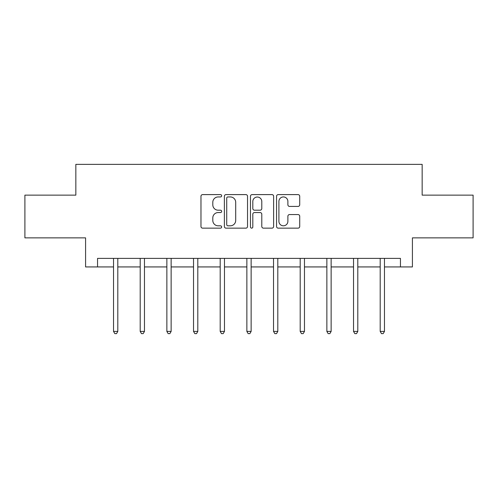 <?xml version="1.0" encoding="UTF-8"?>
<svg xmlns="http://www.w3.org/2000/svg" width="498" height="498" viewBox="0 0 498 498"><rect width="100%" height="100%" fill="white"/><g stroke="black" fill="none" stroke-linecap="round" stroke-linejoin="round"><path stroke-width="0.75" d="M221.654 195.77A1.177 1.177 0 0 0 220.477 194.6L202.649 194.6A1.681 1.681 0 0 0 200.968 196.274L200.968 226.478A1.681 1.681 0 0 0 202.649 228.152L220.477 228.152A1.177 1.177 0 0 0 221.654 226.982A1.177 1.177 0 0 0 220.477 225.806L218.168 225.806A5.372 5.372 0 0 1 212.802 220.44L212.802 217.919A5.372 5.372 0 0 1 218.168 212.553L220.477 212.553A1.177 1.177 0 0 0 221.654 211.376A1.177 1.177 0 0 0 220.477 210.2L218.168 210.2A5.372 5.372 0 0 1 212.802 204.834L212.802 202.319A5.372 5.372 0 0 1 218.168 196.947L220.477 196.947A1.177 1.177 0 0 0 221.654 195.77M298.034 206.427A1.681 1.681 0 0 0 299.715 204.746L299.715 196.274A1.681 1.681 0 0 0 298.034 194.6L278.239 194.6A1.681 1.681 0 0 0 276.558 196.274L276.558 226.478A1.681 1.681 0 0 0 278.239 228.152L298.034 228.152A1.681 1.681 0 0 0 299.715 226.478L299.715 216.244A1.681 1.681 0 0 0 298.034 214.563L289.562 214.563A1.681 1.681 0 0 0 287.888 216.244L287.888 221.317A4.488 4.488 0 0 1 283.399 225.806A4.488 4.488 0 0 1 278.911 221.317L278.911 201.435A4.488 4.488 0 0 1 283.399 196.947A4.488 4.488 0 0 1 287.888 201.435L287.888 204.746A1.681 1.681 0 0 0 289.562 206.427L298.034 206.427M97.546 266.934L97.546 258.387L400.454 258.387L400.454 266.934L412.419 266.934L412.419 237.87L473.1 237.87L473.1 195.135L422.161 195.135L422.161 164.371L75.839 164.371L75.839 195.135L24.9 195.135L24.9 237.87L85.581 237.87L85.581 266.934L113.532 266.934M247.531 196.274A1.681 1.681 0 0 0 245.856 194.6L226.055 194.6A1.681 1.681 0 0 0 224.38 196.274L224.38 226.478A1.681 1.681 0 0 0 226.055 228.152L245.856 228.152A1.681 1.681 0 0 0 247.531 226.478L247.531 196.274M252.144 194.6L271.945 194.6A1.681 1.681 0 0 1 273.62 196.274L273.62 226.478A1.681 1.681 0 0 1 271.945 228.152L263.473 228.152A1.681 1.681 0 0 1 261.792 226.478L261.792 214.227A1.681 1.681 0 0 0 260.118 212.553L254.497 212.553A1.681 1.681 0 0 0 252.816 214.227L252.816 226.982A1.177 1.177 0 0 1 251.646 228.152A1.177 1.177 0 0 1 250.469 226.982L250.469 196.274A1.681 1.681 0 0 1 252.144 194.6M117.802 266.934L140.199 266.934M144.47 266.934L166.861 266.934M171.138 266.934L193.529 266.934M197.806 266.934L220.197 266.934M224.467 266.934L246.865 266.934M251.135 266.934L273.533 266.934M277.803 266.934L300.194 266.934M304.471 266.934L326.862 266.934M331.139 266.934L353.53 266.934M357.801 266.934L380.198 266.934M384.468 266.934L400.454 266.934M227.903 196.947A1.177 1.177 0 0 0 226.727 198.123L226.727 224.629A1.177 1.177 0 0 0 227.903 225.806L230.331 225.806A5.372 5.372 0 0 0 235.703 220.44L235.703 202.319A5.372 5.372 0 0 0 230.331 196.947L227.903 196.947M261.792 201.522A4.488 4.488 0 0 0 257.304 197.034A4.488 4.488 0 0 0 252.816 201.522L252.816 208.525A1.681 1.681 0 0 0 254.497 210.2L260.118 210.2A1.681 1.681 0 0 0 261.792 208.525L261.792 201.522M118.032 258.387L117.926 258.636A1.712 1.712 0 0 0 117.802 259.271L117.802 331.407L113.532 331.407L113.532 259.271A1.712 1.712 0 0 0 113.407 258.636L113.307 258.387M117.802 331.407L116.526 333.629L114.814 333.629L113.532 331.407M144.694 258.387L144.594 258.636A1.712 1.712 0 0 0 144.47 259.271L144.47 331.407L140.199 331.407L140.199 259.271A1.712 1.712 0 0 0 140.075 258.636L139.975 258.387M144.47 331.407L143.187 333.629L141.482 333.629L140.199 331.407M171.362 258.387L171.262 258.636A1.712 1.712 0 0 0 171.138 259.271L171.138 331.407L166.861 331.407L166.861 259.271A1.712 1.712 0 0 0 166.743 258.636L166.637 258.387M171.138 331.407L169.855 333.629L168.143 333.629L166.861 331.407M198.03 258.387L197.93 258.636A1.712 1.712 0 0 0 197.806 259.271L197.806 331.407L193.529 331.407L193.529 259.271A1.712 1.712 0 0 0 193.405 258.636L193.305 258.387M197.806 331.407L196.523 333.629L194.811 333.629L193.529 331.407M224.698 258.387L224.592 258.636A1.712 1.712 0 0 0 224.467 259.271L224.467 331.407L220.197 331.407L220.197 259.271A1.712 1.712 0 0 0 220.072 258.636L219.973 258.387M224.467 331.407L223.191 333.629L221.479 333.629L220.197 331.407M251.359 258.387L251.26 258.636A1.712 1.712 0 0 0 251.135 259.271L251.135 331.407L246.865 331.407L246.865 259.271A1.712 1.712 0 0 0 246.74 258.636L246.641 258.387M251.135 331.407L249.853 333.629L248.147 333.629L246.865 331.407M278.027 258.387L277.928 258.636A1.712 1.712 0 0 0 277.803 259.271L277.803 331.407L273.533 331.407L273.533 259.271A1.712 1.712 0 0 0 273.408 258.636L273.302 258.387M277.803 331.407L276.521 333.629L274.809 333.629L273.533 331.407M304.695 258.387L304.595 258.636A1.712 1.712 0 0 0 304.471 259.271L304.471 331.407L300.194 331.407L300.194 259.271A1.712 1.712 0 0 0 300.07 258.636L299.97 258.387M304.471 331.407L303.189 333.629L301.477 333.629L300.194 331.407M331.363 258.387L331.257 258.636A1.712 1.712 0 0 0 331.139 259.271L331.139 331.407L326.862 331.407L326.862 259.271A1.712 1.712 0 0 0 326.738 258.636L326.638 258.387M331.139 331.407L329.857 333.629L328.145 333.629L326.862 331.407M358.025 258.387L357.925 258.636A1.712 1.712 0 0 0 357.801 259.271L357.801 331.407L353.53 331.407L353.53 259.271A1.712 1.712 0 0 0 353.406 258.636L353.306 258.387M357.801 331.407L356.518 333.629L354.813 333.629L353.53 331.407M384.693 258.387L384.593 258.636A1.712 1.712 0 0 0 384.468 259.271L384.468 331.407L380.198 331.407L380.198 259.271A1.712 1.712 0 0 0 380.074 258.636L379.968 258.387M384.468 331.407L383.186 333.629L381.474 333.629L380.198 331.407"/></g></svg>
